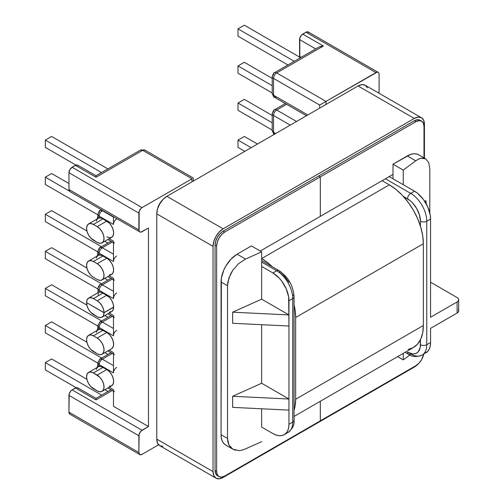 <?xml version="1.0" encoding="UTF-8"?>
<svg xmlns="http://www.w3.org/2000/svg" width="504" height="504" viewBox="0 0 504 504"><rect width="100%" height="100%" fill="white"/><g stroke="black" fill="none" stroke-linecap="round" stroke-linejoin="round"><path stroke-width="0.76" d="M114.389 391.721A4.473 2.583 -60 0 1 113.463 389.674L113.463 406.319L148.485 426.541L148.485 227.984L142.04 231.708A4.473 2.583 -60 0 1 139.803 231.928A4.473 2.583 -60 0 1 138.877 229.881L68.96 189.517L138.877 229.881L138.877 213.091L68.96 172.727L68.96 189.517A4.473 2.583 120 0 0 69.886 191.564L68.96 189.517L68.96 172.727L69.886 169.609L72.116 167.252L142.04 207.617L191.98 178.788L191.98 181.849L191.98 178.788L142.04 207.617L140.83 208.593L139.117 211.56L139.117 231.141L139.803 231.928L140.83 232.13L148.485 227.984L148.485 426.541L113.463 406.319L113.463 389.674L109.192 387.211L113.463 389.674L113.702 390.934M109.418 386.228L111.636 385.799L113.117 384.098L113.633 381.377L113.117 378.063L111.636 374.648L109.418 371.662L106.804 369.552L101.008 366.553L99.175 366.509L99.175 364.638L113.463 372.884L113.463 352.592L109.192 350.129L113.463 352.592L113.702 353.852M96.396 332.394A9.658 5.575 60 0 1 99.175 329.427A9.658 5.575 -120 0 1 103.011 330.277L93.404 335.828L90.789 334.921L88.578 335.349L87.097 337.056L86.575 339.772L87.097 343.085L88.578 346.5L90.789 349.486L97.196 353.783L99.811 354.696L102.022 354.262A9.658 5.575 60 0 1 97.196 353.783L93.404 351.597A9.658 5.575 60 0 1 87.097 343.085A9.658 5.575 60 0 1 88.578 335.349A9.658 5.575 60 0 1 93.404 335.828L97.196 338.02A9.658 5.575 60 0 1 103.503 346.525A9.658 5.575 60 0 1 102.022 354.262L103.503 352.561L104.026 349.845L103.503 346.525L102.022 343.117L99.811 340.124L97.196 338.02L106.804 332.47L97.196 338.02L93.404 335.828L103.011 330.277L106.804 332.47A9.658 5.575 -120 0 1 113.117 340.981A9.658 5.575 -120 0 1 111.636 348.718L113.117 347.01L113.633 344.295L113.117 340.981L111.636 337.567L109.418 334.58L106.804 332.47L101.008 329.471L99.175 329.427L99.175 327.556L113.463 335.803L113.463 315.51L109.192 313.041L113.463 315.51L113.702 316.77M109.418 312.064L111.636 311.636L113.117 309.928L113.507 307.138L104.026 312.764L86.575 302.614L87.079 305.947L88.553 309.38L90.777 312.392L97.196 316.701L99.811 317.608L102.022 317.18L103.503 315.479L104.026 312.764L86.575 302.614L104.026 312.612L103.503 309.298L102.022 305.884L99.811 302.898L97.196 300.787L93.404 298.601L90.777 297.688L88.553 298.135L87.079 299.867L86.575 302.614A9.658 5.575 60 0 1 88.578 298.122A9.658 5.575 60 0 1 93.404 298.601L97.196 300.787L106.804 295.243L101.008 292.238L99.175 292.2L99.175 290.323L113.463 298.576L113.463 278.284L109.192 275.814L113.463 278.284L113.702 279.537M102.022 317.18L111.636 311.636A9.658 5.575 -120 0 0 113.633 307.213L104.026 312.764A9.658 5.575 60 0 1 102.022 317.18A9.658 5.575 60 0 1 97.196 316.701L93.404 314.515A9.658 5.575 60 0 1 86.575 302.614L104.026 312.612L113.633 307.068L113.117 303.748L111.636 300.34L109.418 297.347L103.011 293.051L93.404 298.601L103.011 293.051A9.658 5.575 -120 0 0 99.175 292.2L99.175 290.323A4.473 2.583 180 0 1 97.864 288.502A4.473 2.583 180 0 1 99.175 286.675A4.473 2.583 60 0 1 100.101 284.628A4.473 2.583 60 0 1 102.337 284.848L112.279 279.109L102.337 284.848A4.473 2.583 120 0 0 99.175 290.323L113.463 298.576L113.463 278.284A4.473 2.583 -60 0 0 114.389 280.325M109.418 274.837L111.636 274.403L113.117 272.702L113.633 269.987L113.117 266.666L111.636 263.258L109.418 260.266L106.804 258.161L101.008 255.156L99.175 255.118L99.175 253.241L113.463 261.494L113.463 241.196L109.192 238.732L113.463 241.196L113.702 242.456M106.804 236.842L109.418 237.749L111.636 237.321L113.117 235.62L113.633 232.898L113.117 229.585L111.636 226.17L109.418 223.184L103.011 218.887L101.008 218.075L99.175 218.03L99.175 216.159L113.463 224.406L113.463 216.72L113.463 224.406A4.473 2.583 -60 0 1 116.626 218.931M292.748 294.922A4.473 2.583 180 0 1 294.059 296.749A4.473 2.583 180 0 1 292.748 298.576L288.956 300.762L288.956 424.274L292.748 422.087L292.748 298.576A22.711 13.11 -120 0 0 276.69 270.761L261.645 262.074L276.69 270.761A4.473 2.583 -60 0 1 278.926 270.541A4.473 2.583 -60 0 1 279.852 272.588L284.785 276.57L288.968 282.215M110.975 389.75L96.018 398.381L96.018 399.892L75.405 387.998L96.018 399.892L96.018 398.381L77.641 387.778A4.473 2.583 120 0 0 75.405 387.998L72.116 389.894L142.04 430.259L72.116 389.894A4.473 2.583 120 0 0 68.96 395.369L138.877 435.739A4.473 2.583 -60 0 1 142.04 430.259L148.485 426.541L140.83 431.235L139.117 434.202L138.877 452.529L68.96 412.159L138.877 452.529L138.877 435.739L68.96 395.369L68.96 412.159A4.473 2.583 120 0 0 69.886 414.206L68.96 412.159L69.199 393.832L70.906 390.871L72.116 389.894L76.614 387.576L77.641 387.778L78.328 388.565M142.04 454.35L158.602 444.786L142.04 454.35A4.473 2.583 -60 0 1 139.803 454.57L142.04 454.35M299.817 57.626L299.817 38.046L301.524 35.085L306.022 32.206L375.94 72.576A4.473 2.583 -60 0 1 378.176 72.355A4.473 2.583 -60 0 1 379.103 74.397L379.103 91.186A4.473 2.583 -60 0 1 378.75 93.082L379.103 91.186L379.103 74.397L378.863 73.143L378.176 72.355L377.149 72.154L326 101.411L326 104.473L326 101.411L375.94 72.576L306.022 32.206L308.259 31.985L308.946 32.773M138.877 452.529L139.803 454.57A4.473 2.583 -60 0 1 138.877 452.529M242.046 450.091L245.574 448.869C242.418 450.11 240.112 450.677 238.657 450.557L232.798 449.171L228.885 444.912L227.506 438.436L221.061 434.713A22.711 13.11 120 0 0 225.761 445.108L223.763 443.451L222.283 441.101L221.369 438.152L221.061 434.713L221.369 278.208L223.763 270.138L225.761 266.175L230.971 259.151L237.119 254.192L251.401 245.939L261.645 251.855L245.574 259.075L238.657 263.586L232.798 270.238L230.555 274.056L227.852 281.95L227.506 285.724L221.061 282.001L221.061 434.713L227.506 438.436L227.506 285.724L227.506 438.436L227.852 441.901L228.885 444.912L230.555 447.369L232.798 449.171L235.538 450.248M393.013 178.788L393.013 164.184L410.432 154.482L413.444 153.802L416.222 153.909L418.654 154.816A22.711 13.11 120 0 0 407.301 155.938L415.756 160.82L403.25 170.1L403.25 184.697L414.509 191.192L410.71 193.385L385.428 178.788L410.71 193.385A22.711 13.11 60 0 1 426.768 221.199L426.768 344.711L430.561 342.518L430.561 328.356L457.115 313.028L457.115 301.934L430.561 317.262L430.561 219.007L426.768 221.199A4.473 2.583 180 0 1 420.449 221.199L419.467 214.931L416.669 208.486L412.486 202.841L410.067 200.598L403.389 196.453L407.553 198.859A18.238 10.527 60 0 1 420.449 221.199L420.449 226.183L420.449 221.199A4.473 2.583 0 0 0 426.768 221.199L430.561 219.007L430.252 215.214L427.858 207.144L423.429 199.471L417.64 193.36L414.509 191.192L393.013 178.788L403.25 184.697L403.25 170.1L393.013 164.184L407.301 155.938L415.756 160.82L403.25 170.1L393.013 164.184L393.013 178.788L389.22 176.595L393.013 178.788M261.645 427.052L272.897 433.547L261.645 427.052L261.645 408.788L261.645 427.052M245.574 448.869L261.645 441.649L245.574 448.869M294.059 296.749L294.059 420.26C294.67 424.614 292.666 428.69 288.042 432.482A22.711 13.11 60 0 0 292.748 422.087A4.473 2.583 -0 0 0 294.059 420.26A4.473 2.583 180 0 1 292.748 422.087L292.748 298.576A22.711 13.11 60 0 0 276.69 270.761L272.897 272.954L261.645 266.452L261.645 299.156L232.627 312.19L288.956 314.924L261.645 299.156L288.956 314.924L232.627 312.19L232.627 323.284L232.627 312.19L261.645 299.156L261.645 266.452L272.897 272.954A22.711 13.11 60 0 1 288.956 300.762L292.748 298.576A4.473 2.583 -0 0 0 294.059 296.749C293.233 285.579 288.187 276.841 278.926 270.541A4.473 2.583 120 0 0 276.69 270.761L272.897 272.954L279.046 277.912L281.818 281.226L286.247 288.899L288.647 296.969L288.956 326.019L232.627 323.284L288.956 326.019L288.956 399.017L232.627 396.283L232.627 407.377L288.956 410.111L232.627 407.377L232.627 396.283L261.645 383.248L288.956 399.017L232.627 396.283L261.645 383.248L261.645 324.696L261.645 383.248L288.956 399.017L288.956 424.274L288.647 427.713L287.734 430.668L286.247 433.012L284.25 434.669L281.818 435.569L279.046 435.683L276.028 434.996L272.897 433.547A22.711 13.11 60 0 0 284.25 434.669L288.042 432.482A22.711 13.11 -120 0 0 292.748 422.087L288.956 424.274A22.711 13.11 60 0 1 284.25 434.669M96.018 399.892L112.279 390.506L96.018 399.892M102.022 391.35L111.636 385.799A9.658 5.575 -120 0 0 113.117 378.063A9.658 5.575 -120 0 0 106.804 369.552L97.196 375.102L93.404 372.91L103.011 367.366L106.804 369.552L97.196 375.102A9.658 5.575 60 0 1 103.503 383.607A9.658 5.575 60 0 1 102.022 391.35A9.658 5.575 60 0 1 97.196 390.871L93.404 388.679A9.658 5.575 60 0 1 87.097 380.167A9.658 5.575 60 0 1 88.578 372.431A9.658 5.575 60 0 1 93.404 372.91L90.789 372.002L88.578 372.431L87.097 374.138L86.575 376.853L87.097 380.167L88.578 383.582L90.789 386.568L97.196 390.871L99.811 391.778L102.022 391.35L103.503 389.642L104.026 386.927L103.503 383.607L102.022 380.199L99.811 377.212L93.404 372.91L103.011 367.366A9.658 5.575 -120 0 0 99.175 366.509L99.175 364.638C99.364 362.313 100.416 360.486 102.337 359.163L113.463 365.589L102.337 359.163L112.279 353.424L102.337 359.163A4.473 2.583 120 0 0 99.175 364.638L113.463 372.884L113.463 352.592A4.473 2.583 -60 0 0 114.389 354.64M113.702 371.347L113.463 372.884A4.473 2.583 -60 0 1 116.626 367.41M88.578 335.349L98.185 329.805A9.658 5.575 -120 0 1 99.175 329.427A4.473 2.583 180 0 1 97.864 327.606A4.473 2.583 -0 0 0 99.175 329.427L99.175 327.556C99.364 325.231 100.416 323.404 102.337 322.081L113.463 328.501L102.337 322.081L112.279 316.336L102.337 322.081A4.473 2.583 120 0 0 99.175 327.556L113.463 335.803L113.463 315.51A4.473 2.583 -60 0 0 114.389 317.558M113.702 334.265L113.463 335.803A4.473 2.583 -60 0 1 116.626 330.328M96.396 369.476A9.658 5.575 60 0 1 99.175 366.509A9.658 5.575 -120 0 0 98.185 366.887L88.578 372.431M76.117 387.677L45.316 369.892L45.316 362.596L101.657 395.123L45.316 362.596L51.635 358.942L86.864 379.279L51.635 358.942L45.316 362.596L45.316 369.892L76.117 387.677M104.895 389.693L107.982 391.476L104.895 389.693M97.864 363.151L45.316 332.81L45.316 325.508L101.657 358.042L45.316 325.508L51.635 321.861L86.864 342.197L51.635 321.861L45.316 325.508L45.316 332.81L97.864 363.151M104.895 352.611L107.982 354.394L104.895 352.611M97.864 326.069L45.316 295.728L45.316 288.427L101.657 320.96L45.316 288.427L51.635 284.779L86.864 305.115L51.635 284.779L45.316 288.427L45.316 295.728L97.864 326.069M104.895 315.523L107.982 317.306L104.895 315.523M97.864 288.987L45.316 258.647L45.316 251.345L101.531 283.802L45.316 251.345L45.316 258.647L97.864 288.987M107.856 280.155L104.769 278.372L107.856 280.155M86.902 268.059L51.635 247.697L45.316 251.345L51.635 247.697L86.902 268.059M98.293 292.515L99.175 292.2M98.236 294.922L97.864 288.502A4.473 2.583 0 0 0 99.175 290.323A4.473 2.583 -60 0 1 102.337 284.848A4.473 2.583 -120 0 0 100.101 284.628L110.975 278.353M99.175 327.556A4.473 2.583 180 0 1 97.864 325.729A4.473 2.583 180 0 1 99.175 323.902A4.473 2.583 60 0 1 100.101 321.861A4.473 2.583 60 0 1 102.337 322.081L100.101 321.861L97.864 325.729L99.175 327.556M99.175 366.509A4.473 2.583 180 0 1 97.864 364.688A4.473 2.583 -0 0 0 99.175 366.509M99.175 364.638A4.473 2.583 180 0 1 97.864 362.811A4.473 2.583 180 0 1 99.175 360.99A4.473 2.583 60 0 1 100.101 358.942A4.473 2.583 60 0 1 102.337 359.163L100.101 358.942L97.864 362.811L99.175 364.638M261.645 266.452L261.645 251.855L245.574 259.075L237.119 254.192L251.401 245.939L261.645 251.855L261.645 266.452M238.657 450.557L239.135 450.538M193.29 181.094L193.29 178.032L144.906 150.097L140.433 150.097L142.67 150.318A4.473 2.583 -120 0 0 140.433 150.097L96.018 175.738L96.018 177.251L96.018 175.738L77.641 165.129A4.473 2.583 120 0 0 75.405 165.356L96.018 177.251L142.67 150.318L144.906 150.097A4.473 2.583 120 0 0 142.67 150.318L191.98 178.788L142.67 150.318L96.018 177.251L75.405 165.356L72.116 167.252L76.614 164.934L77.641 165.129L78.328 165.923M102.022 242.871L111.636 237.321A9.658 5.575 -120 0 0 113.117 229.585A9.658 5.575 -120 0 0 106.804 221.073L97.196 226.624A9.658 5.575 60 0 1 103.503 235.135A9.658 5.575 60 0 1 102.022 242.871A9.658 5.575 60 0 1 97.196 242.393L93.404 240.2A9.658 5.575 60 0 1 87.097 231.695A9.658 5.575 60 0 1 88.578 223.952A9.658 5.575 60 0 1 93.404 224.431L103.011 218.887L93.404 224.431L97.196 226.624L93.404 224.431L90.789 223.524L88.578 223.959L87.097 225.66L86.575 228.375L87.097 231.695L88.578 235.103L90.789 238.09L97.196 242.393L99.811 243.3L102.022 242.871L103.503 241.164L104.026 238.449L103.503 235.135L102.022 231.72L99.811 228.734L97.196 226.624L106.804 221.073L103.011 218.887A9.658 5.575 -120 0 0 99.175 218.03L99.175 216.159C99.364 213.835 100.416 212.008 102.337 210.685L113.463 217.111L102.337 210.685L102.671 210.489L102.337 210.685A4.473 2.583 120 0 0 99.175 216.159L113.463 224.406L113.702 222.875M102.022 279.953A9.658 5.575 60 0 1 97.196 279.474L93.404 277.282L97.196 279.474L99.811 280.382L102.022 279.953L103.503 278.252L104.026 275.531L103.503 272.217L102.022 268.802L99.811 265.816L97.196 263.705A9.658 5.575 60 0 1 103.503 272.217A9.658 5.575 60 0 1 102.022 279.953L111.636 274.403A9.658 5.575 -120 0 0 113.117 266.666A9.658 5.575 -120 0 0 106.804 258.161L97.196 263.705L93.404 261.519L97.196 263.705L106.804 258.161L103.011 255.969L93.404 261.519L90.789 260.606L88.578 261.041L87.097 262.742L86.575 265.457L87.097 268.777L88.578 272.185L90.789 275.178L93.404 277.282A9.658 5.575 60 0 1 87.097 268.777A9.658 5.575 60 0 1 88.578 261.041A9.658 5.575 60 0 1 93.404 261.519L103.011 255.969A9.658 5.575 -120 0 0 99.175 255.118L99.175 253.241C99.364 250.916 100.416 249.096 102.337 247.766L113.463 254.192L102.337 247.766L112.279 242.027L102.337 247.766A4.473 2.583 120 0 0 99.175 253.241L113.463 261.494L113.463 241.196A4.473 2.583 -60 0 0 114.389 243.243M113.702 259.957L113.463 261.494A4.473 2.583 -60 0 1 116.626 256.019M113.463 291.274L102.337 284.848L113.463 291.274M113.702 297.039L113.463 298.576A4.473 2.583 -60 0 1 116.626 293.101M97.196 300.787A9.658 5.575 60 0 1 104.026 312.612L113.633 307.068A9.658 5.575 -120 0 0 106.804 295.243L97.196 300.787M96.396 258.092A9.658 5.575 60 0 1 99.175 255.118A4.473 2.583 180 0 1 97.864 253.292A4.473 2.583 0 0 0 99.175 255.118A9.658 5.575 -120 0 0 98.185 255.49L88.578 261.041M96.396 221.01A9.658 5.575 60 0 1 99.175 218.03A4.473 2.583 180 0 1 97.864 216.21A4.473 2.583 0 0 0 99.175 218.03A9.658 5.575 -120 0 0 98.185 218.408L88.578 223.952M75.959 165.091L45.316 147.395L45.316 140.099L101.531 172.557L45.316 140.099L51.635 136.445L107.856 168.903L51.635 136.445L45.316 140.099L45.316 147.395L75.959 165.091M97.864 214.817L45.316 184.477L45.316 177.181L69.357 191.06L45.316 177.181L51.635 173.527L68.96 183.532L51.635 173.527L45.316 177.181L45.316 184.477L97.864 214.817M97.864 251.906L45.316 221.565L45.316 214.263L101.531 246.721L45.316 214.263L51.635 210.615L86.902 230.971L51.635 210.615L45.316 214.263L45.316 221.565L97.864 251.906M107.856 243.073L104.769 241.284L107.856 243.073M68.96 172.727L138.877 213.091A4.473 2.583 -60 0 1 142.04 207.617L72.116 167.252A4.473 2.583 120 0 0 68.96 172.727M99.175 253.241A4.473 2.583 180 0 1 97.864 251.42A4.473 2.583 180 0 1 99.175 249.593A4.473 2.583 60 0 1 100.101 247.546A4.473 2.583 60 0 1 102.337 247.766L100.101 247.546C99.742 247.048 98.992 248.34 97.864 251.42L99.175 253.241M99.175 216.159A4.473 2.583 180 0 1 97.864 214.332A4.473 2.583 180 0 1 99.175 212.512A4.473 2.583 60 0 1 100.101 210.464A4.473 2.583 60 0 1 102.337 210.685L100.101 210.464C99.742 209.966 98.992 211.258 97.864 214.332L99.175 216.159M221.061 282.001L227.506 285.724L228.885 278.013L232.798 270.238L238.657 263.586L245.574 259.075L237.119 254.192A22.711 13.11 120 0 0 221.061 282.001M422.069 355.106L427.858 351.256L429.339 348.907L430.252 345.958L430.561 342.518L426.768 344.711A4.473 2.583 180 0 1 420.449 344.711A18.238 10.527 60 0 1 407.553 352.157L412.486 353.871L414.716 353.783L416.669 353.058L418.276 351.729L420.197 347.47L420.449 339.721L420.449 344.711A4.473 2.583 0 0 0 426.768 344.711A22.711 13.11 60 0 1 422.069 355.106A22.711 13.11 60 0 1 410.71 353.978A4.473 2.583 -60 0 1 408.479 354.199A4.473 2.583 -60 0 1 407.553 352.157A4.473 2.583 120 0 0 408.479 354.199C411.938 356.914 416.468 357.21 422.069 355.106A22.711 13.11 -120 0 0 426.768 344.711L426.768 221.199A22.711 13.11 -120 0 0 410.71 193.385A4.473 2.583 120 0 0 407.553 198.859A4.473 2.583 -60 0 1 410.71 193.385L414.509 191.192A22.711 13.11 -120 0 1 430.561 219.007L430.561 317.262L457.115 301.934L457.115 313.028L458.275 312.026L458.684 310.836L458.275 309.651M319.681 108.127L319.681 105.059L273.527 78.416L273.527 95.206L307.793 114.988L273.527 95.206A4.473 2.583 120 0 0 274.453 97.253L273.527 95.206L273.527 78.416L319.681 105.059L326 101.411L276.69 72.941L326 101.411L319.681 105.059L319.681 108.127M290.222 125.131L273.527 115.498L273.527 132.287L275.682 133.528L273.527 132.287A4.473 2.583 120 0 0 274.371 134.285L273.527 132.287L273.527 115.498L290.222 125.131M430.561 282.221L457.115 297.555L458.275 298.557L458.684 299.741L458.275 300.926L457.115 301.934A5.361 3.1 180 0 0 458.684 299.741A5.361 3.1 180 0 0 457.115 297.555L430.561 282.221M429.805 168.928L429.805 212.934L429.805 168.928L428.734 162.628L425.691 158.873L423.562 158.149L421.13 158.237L418.496 159.138L415.756 160.82C418.207 159.169 420.002 158.306 421.13 158.237L425.691 158.873L418.654 154.81M397.618 356.637L403.25 359.894L409.903 354.955L403.25 359.894L397.618 356.637M403.25 353.386L403.25 359.894L403.25 353.386M425.861 352.913A22.711 13.11 -120 0 0 430.561 342.518L430.561 328.356L457.115 313.028A5.361 3.1 -0 0 0 458.684 310.836L458.684 299.741M257.468 144.037L244.327 136.445L238.001 140.099L251.149 147.691L238.001 140.099L238.001 147.401L238.001 140.099L244.327 136.445L257.468 144.037M244.831 151.339L238.001 147.401L244.831 151.339M424.784 201.424L425.823 200.649L426.308 203.975L425.823 200.649L424.784 201.424M378.176 72.355L308.259 31.985A4.473 2.583 120 0 0 306.022 32.206L302.734 34.108L323.348 46.003L276.69 72.941A4.473 2.583 120 0 0 273.527 78.416A4.473 2.583 -60 0 1 276.69 72.941L323.348 46.003L302.734 34.108A4.473 2.583 120 0 0 299.578 39.583L315.712 48.901L299.578 39.583L299.578 56.372A4.473 2.583 120 0 0 299.659 57.147M306.482 115.744L274.453 97.253L276.69 97.026L307.793 114.988M301.172 57.292L299.578 56.372L301.172 57.292M296.541 121.483L276.69 110.023L286.637 104.284L276.69 110.023A4.473 2.583 120 0 0 273.527 115.498A4.473 2.583 -60 0 1 276.69 110.023A4.473 2.583 -120 0 0 274.453 109.803A4.473 2.583 60 0 1 276.69 110.023L296.541 121.483M300.541 57.658L244.327 25.2L300.541 57.658M238.001 36.149L287.897 64.959L238.001 36.149L238.001 28.848L294.223 61.305L238.001 28.848L244.327 25.2L238.001 28.848L238.001 36.149M272.223 78.391L244.327 62.282L272.223 78.391M238.001 73.231L272.223 92.988L238.001 73.231L238.001 65.936L272.223 85.686L238.001 65.936L244.327 62.282L238.001 65.936L238.001 73.231M272.223 115.473L244.327 99.364L272.223 115.473M238.001 110.313L272.223 130.07L238.001 110.313L238.001 103.018L272.223 122.774L238.001 103.018L244.327 99.364L238.001 103.018L238.001 110.313M320.928 46.28L323.348 46.003L318.912 47.055M274.453 72.721C274.094 72.223 273.351 73.515 272.223 76.589A4.473 2.583 0 0 0 273.527 78.416A4.473 2.583 180 0 1 272.223 76.589A4.473 2.583 180 0 1 273.527 74.762A4.473 2.583 60 0 1 274.453 72.721A4.473 2.583 60 0 1 276.69 72.941A4.473 2.583 -120 0 0 274.453 72.721L318.875 47.074M272.223 76.589L272.223 93.379A4.473 2.583 0 0 0 273.527 95.206L272.223 93.379C273.351 96.459 274.094 97.745 274.453 97.253M274.453 134.335C274.094 134.833 273.351 133.541 272.223 130.46A4.473 2.583 0 0 0 273.527 132.287L272.223 130.46L272.223 113.671A4.473 2.583 0 0 0 273.527 115.498A4.473 2.583 180 0 1 272.223 113.671A4.473 2.583 180 0 1 273.527 111.85A4.473 2.583 60 0 1 274.453 109.803L285.327 103.528M320.311 420.846L415.894 365.658L320.311 420.846L320.311 401.272L320.311 420.846L320.311 401.272L320.311 420.846L224.727 476.028L320.311 420.846M423.99 157.891L423.99 126.372L423.99 157.891M320.311 176.885L318.73 175.972L320.311 176.885L320.311 216.38L393.013 174.403L320.311 216.38L320.311 176.885L415.894 121.703L224.727 232.073L223.146 231.16L220.046 233.661L217.426 237.201L215.668 241.246L215.057 245.177L216.632 246.091L216.632 471.36L215.057 470.446L215.668 473.666L217.426 475.688A11.441 6.609 -60 0 1 215.057 470.446L215.057 245.177L216.632 246.091L217.249 242.159L219.007 238.115L221.628 234.574L224.727 232.073L320.311 176.885L318.73 175.972L320.311 176.885L320.311 216.38L320.311 176.885M414.313 120.79L415.894 121.703L418.994 120.626L421.615 121.136L423.373 123.152L423.99 126.372A11.441 6.609 -60 0 0 421.615 121.136A11.441 6.609 -60 0 0 415.894 121.703L414.313 120.79L223.146 231.16L414.313 120.79A11.441 6.609 -60 0 1 420.04 120.223L417.413 119.713L414.313 120.79M423.732 354.142L421.615 359.617L418.994 363.164L415.894 365.658A11.441 6.609 -60 0 0 423.725 354.148M260.253 251.055L320.311 216.38L260.253 251.055M224.727 476.028L221.628 477.105L219.007 476.595L217.249 474.579L216.632 471.36L216.632 246.091A11.441 6.609 -60 0 1 224.727 232.073L223.146 231.16A11.441 6.609 -60 0 0 215.057 245.177L215.057 470.446L216.632 471.36A11.441 6.609 -60 0 0 219.007 476.595A11.441 6.609 -60 0 0 224.727 476.028M157.544 208.914L159.579 203.805L162.987 199.489A11.441 6.609 120 0 0 157.55 208.908M389.346 184.842L261.645 258.571A48.1 27.77 60 0 1 272.343 266.736L268.279 263.157L261.645 258.571L389.346 184.842L382.139 180.684L389.346 184.842L395.98 189.428L402.362 195.35L408.24 202.375L413.393 210.231L417.627 218.623L420.764 227.228L422.705 235.714L423.354 243.753A48.1 27.77 -120 0 0 389.346 184.842M295.659 317.482L423.354 243.753L295.659 317.482L295.659 399.237L423.354 325.508L423.354 243.753L423.354 325.508L295.659 399.237A48.1 27.77 60 0 1 294.059 410.212L295.004 406.52L295.659 399.237L295.659 317.482A48.1 27.77 60 0 0 294.059 304.655L295.004 309.443L295.659 317.482M294.059 416.43L413.393 347.527A48.1 27.77 -120 0 0 423.354 325.508L422.705 332.798L420.764 339.047L417.627 344.018L413.393 347.527L408.24 349.436M367.397 87.784L365.205 85.264L361.922 84.622L358.054 85.97L166.881 196.339L163.012 199.464L159.73 203.893L157.538 208.946L156.769 213.86L156.769 439.129A14.307 8.259 120 0 0 159.73 445.681L157.538 443.155L156.769 439.129L213.028 471.612L213.803 475.637L215.996 478.164L219.278 478.8L223.146 477.452L414.313 367.082L418.188 363.957A14.307 8.259 -60 0 1 414.313 367.082L223.146 477.452A14.307 8.259 -60 0 1 215.996 478.164A14.307 8.259 -60 0 1 213.028 471.612L213.028 246.343L156.769 213.86L156.769 439.129L213.028 471.612L213.028 246.343L213.803 241.429L215.996 236.376L219.278 231.947L223.146 228.822L166.881 196.339A14.307 8.259 120 0 0 156.769 213.86L213.028 246.343A14.307 8.259 -60 0 1 223.146 228.822L414.313 118.453A14.307 8.259 -60 0 1 421.47 117.747A14.307 8.259 -60 0 1 424.431 124.293L424.431 158.149L424.431 124.293L423.662 120.267L421.47 117.747L365.205 85.264A14.307 8.259 120 0 0 358.054 85.97L414.313 118.453L358.054 85.97L166.881 196.339L223.146 228.822L414.313 118.453L418.188 117.104L421.47 117.747M423.763 354.123A14.307 8.259 -60 0 1 423.65 354.507L423.763 354.123M163.012 446.317L159.73 445.681L215.996 478.164M111.636 348.718L102.022 354.262M69.886 414.206L139.803 454.57M113.463 391.186L107.881 387.967M113.463 354.104L107.881 350.885M113.463 317.022L107.881 313.797M97.14 330.41L97.87 327.663M97.864 325.729L97.864 327.6M110.975 315.58L100.101 321.861M97.14 367.492L97.87 364.745M97.864 362.811L97.864 364.688M110.975 352.668L100.101 358.942M225.761 445.108L232.798 449.171M88.578 298.122L98.343 292.484M69.886 191.564L139.803 231.928M107.881 239.488L113.463 242.708M107.881 276.57L113.463 279.796M97.864 288.502C98.992 285.422 99.742 284.13 100.101 284.628M97.864 253.292L97.864 251.42M97.14 256.095L97.87 253.38M110.975 241.271L100.101 247.546M97.864 216.21L97.864 214.332M97.14 219.013L97.87 216.298M101.361 209.733L100.101 210.464M261.645 260.562L278.926 270.541M405.159 352.283L408.479 354.199M272.223 113.671C273.351 110.597 274.094 109.305 274.453 109.803M420.04 120.223L421.615 121.136M217.426 475.688L219.007 476.595"/></g></svg>
